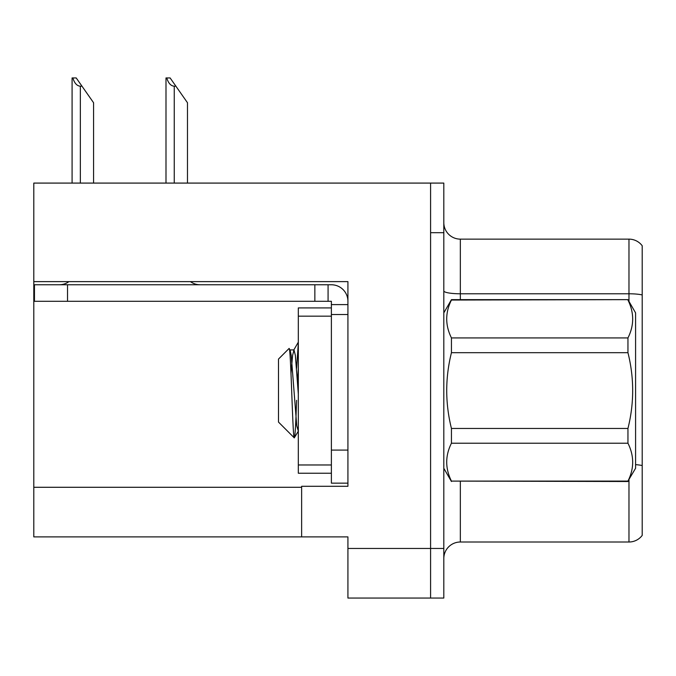 <?xml version="1.0" encoding="UTF-8"?>
<svg xmlns="http://www.w3.org/2000/svg" width="676" height="676" viewBox="0 0 676 676"><rect width="100%" height="100%" fill="white"/><g stroke="black" fill="none" stroke-linecap="round" stroke-linejoin="round"><path stroke-width="1.01" d="M347.92 314.526L347.92 450.089L331.384 450.089L331.384 483.154L347.92 483.154L347.92 450.089L347.92 486.297L301.631 486.297L301.631 536.888L33.8 536.888L33.8 281.622L347.92 281.622L347.92 314.526L331.384 314.526L331.384 301.302L314.855 301.302L314.855 284.765L331.384 284.765A16.537 16.537 0 0 1 347.92 301.31M301.631 536.888L347.92 536.888L347.92 598.057L430.587 598.057L430.587 548.464L430.587 598.057L443.811 598.057L443.811 548.464L430.587 548.464L430.587 183.086L33.8 183.086L33.8 281.622M642.2 245.751A16.537 16.537 0 0 0 628.976 239.135A16.537 16.537 0 0 1 642.2 245.751L642.2 535.4A16.537 16.537 0 0 1 628.976 542.008L460.339 542.008A16.537 16.537 0 0 0 443.811 558.545M430.587 183.086L443.811 183.086L443.811 232.688L430.587 232.688L430.587 548.464L347.92 548.464M642.2 296.08L642.2 535.4M443.811 232.688L443.811 548.464M642.2 294.93A16.537 2.873 180 0 0 628.976 293.781L628.976 239.135L460.339 239.135A16.537 16.537 0 0 1 443.811 222.598A16.537 16.537 0 0 0 460.339 239.135L460.339 299.645M166.761 77.943L170.115 77.943L175.904 86.207L174.256 86.207C170.842 85.945 168.341 83.19 166.761 77.943L165.992 77.943L165.992 183.086M187.48 183.086L187.48 102.744L175.904 86.207M72.856 77.943L76.211 77.943L81.999 86.207L80.351 86.207C76.937 85.945 74.436 83.19 72.856 77.943L72.087 77.943L72.087 183.086M93.575 183.086L93.575 102.744L81.999 86.207M68.952 281.622A16.537 16.537 0 0 1 59.26 284.765M190.421 281.622A16.537 16.537 0 0 0 200.121 284.765M314.855 301.302L34.459 301.302L34.459 284.765L314.855 284.765M331.384 483.154L347.92 483.154M328.08 301.302L328.08 284.765M347.92 304.606L331.384 304.606M331.384 450.089L331.384 307.91L298.319 307.91L298.319 473.234L331.384 473.234M443.811 312.87L451.441 299.645L627.953 299.645L635.584 312.87L635.584 468.274L627.953 481.101C634.249 468.544 634.249 455.92 627.953 443.219L451.441 443.219C445.146 455.776 445.146 468.409 451.441 481.101L627.953 481.506M627.953 299.645L451.441 300.043C445.146 312.599 445.146 325.232 451.441 337.924L451.441 352.695C445.154 377.935 445.154 403.183 451.441 428.457L451.441 443.219M451.441 337.924L627.953 337.924C634.249 325.367 634.249 312.743 627.953 300.043M627.953 337.924L627.953 352.695L451.441 352.695M451.441 428.457L627.953 428.457C634.249 403.183 634.249 377.935 627.953 352.695M627.953 428.457L627.953 443.219M443.811 468.274L451.441 481.506M298.319 343.264L296.587 368.344M298.319 367.955L297.541 381.45M298.319 431.111L296.739 425.779L291.229 355.373L290.165 350.202L289.041 348.52L278.487 359.083L278.487 422.069L294.28 437.862L298.437 430.95M289.041 348.52C290.891 344.802 292.64 439.755 294.28 437.862C295.049 436.907 295.818 424.393 296.587 400.327M451.441 481.101L627.953 481.101M290.165 350.202L289.582 350.109M298.319 394.007L295.361 355.373L293.984 349.923L292.607 355.373L290.993 373.279M33.8 487.286L301.631 487.286M460.339 481.506L460.339 542.008M628.976 301.42L628.976 293.781L460.339 293.781A16.537 2.873 0 0 1 443.811 290.908M642.2 465.544A16.537 2.873 180 0 0 635.584 464.64M628.976 542.008L628.976 479.732M174.256 183.086L174.256 86.207M80.351 183.086L80.351 86.207M67.524 301.302L67.524 284.765M298.319 464.97L331.384 464.97M298.319 316.174L331.384 316.174M289.852 349.923L293.984 349.923M293.663 350.202L298.319 342.174"/></g></svg>
